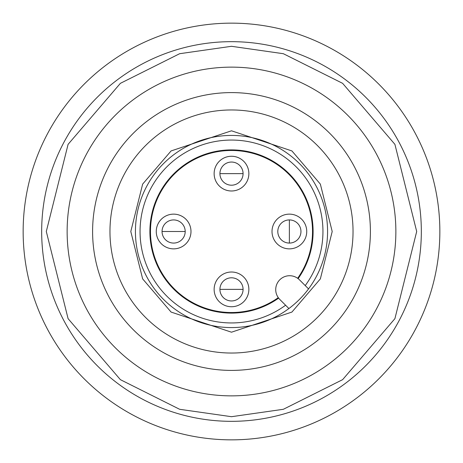 <?xml version="1.0" encoding="UTF-8"?>
<svg xmlns="http://www.w3.org/2000/svg" width="463" height="463" viewBox="0 0 463 463"><rect width="100%" height="100%" fill="white"/><g stroke="black" fill="none" stroke-linecap="round" stroke-linejoin="round"><path stroke-width="0.69" d="M231.5 300.95A11.575 11.575 0 0 1 219.925 289.375A11.575 11.575 0 0 1 231.5 277.8A11.575 11.575 0 0 1 243.075 289.375A11.575 11.575 0 0 1 231.5 300.95M173.625 243.075A11.575 11.575 0 0 1 162.05 231.5A11.575 11.575 0 0 1 173.625 219.925A11.575 11.575 0 0 1 185.2 231.5A11.575 11.575 0 0 1 173.625 243.075M277.8 231.5A11.575 11.575 0 0 1 289.375 219.925A11.575 11.575 0 0 1 300.95 231.5A11.575 11.575 0 0 1 289.375 243.075A11.575 11.575 0 0 1 277.8 231.5M231.5 185.2A11.575 11.575 0 0 1 219.925 173.625A11.575 11.575 0 0 1 231.5 162.05A11.575 11.575 0 0 1 243.075 173.625A11.575 11.575 0 0 1 231.5 185.2M278.286 297.651A81.025 81.025 0 0 1 150.475 231.5A81.025 81.025 0 0 1 231.5 150.475A81.025 81.025 0 0 1 297.651 278.286M248.862 289.375A17.363 17.363 0 0 1 231.5 306.738A17.363 17.363 0 0 1 214.137 289.375A17.363 17.363 0 0 1 231.5 272.012A17.363 17.363 0 0 1 248.862 289.375M190.987 231.5A17.363 17.363 0 0 1 173.625 248.862A17.363 17.363 0 0 1 156.262 231.5A17.363 17.363 0 0 1 173.625 214.137A17.363 17.363 0 0 1 190.987 231.5M306.738 231.5A17.363 17.363 0 0 1 289.375 248.862A17.363 17.363 0 0 1 272.012 231.5A17.363 17.363 0 0 1 289.375 214.137A17.363 17.363 0 0 1 306.738 231.5M248.862 173.625A17.363 17.363 0 0 1 231.5 190.987A17.363 17.363 0 0 1 214.137 173.625A17.363 17.363 0 0 1 231.5 156.262A17.363 17.363 0 0 1 248.862 173.625M231.5 327.572A96.072 96.072 0 0 1 135.428 231.5A96.072 96.072 0 0 1 231.5 135.428A96.072 96.072 0 0 1 327.572 231.5A96.072 96.072 0 0 1 231.5 327.572M231.5 67.135A164.365 164.365 0 0 0 67.135 231.5A164.365 164.365 0 0 0 231.5 395.865A164.365 164.365 0 0 0 395.865 231.5A164.365 164.365 0 0 0 231.5 67.135A164.365 164.365 0 0 1 395.865 231.5A164.365 164.365 0 0 1 231.5 395.865M231.5 41.67A189.83 189.83 0 0 0 41.67 231.5A189.83 189.83 0 0 0 231.5 421.33A189.83 189.83 0 0 0 421.33 231.5A189.83 189.83 0 0 0 231.5 41.67A189.83 189.83 0 0 1 421.33 231.5A189.83 189.83 0 0 1 231.5 421.33M231.5 92.6A138.9 138.9 0 0 1 370.4 231.5A138.9 138.9 0 0 1 231.5 370.4A138.9 138.9 0 0 1 92.6 231.5A138.9 138.9 0 0 1 231.5 92.6M231.5 109.962A121.537 121.537 0 0 1 353.037 231.5A121.537 121.537 0 0 1 231.5 353.037A121.537 121.537 0 0 1 109.962 231.5A121.537 121.537 0 0 1 231.5 109.962M305.233 285.59A91.442 91.442 0 0 0 231.5 140.058A91.442 91.442 0 0 0 140.058 231.5A91.442 91.442 0 0 0 285.59 305.233M279.791 299.434A13.89 13.89 0 0 1 289.612 275.722A13.89 13.89 0 0 1 299.434 279.791L308.543 288.9A96.072 96.072 0 0 1 288.9 308.543L279.791 299.434M278.633 298.12A81.604 81.604 0 0 1 149.896 231.5A81.604 81.604 0 0 1 303.977 193.997A81.604 81.604 0 0 1 298.12 278.633M439.85 231.5A208.35 208.35 0 0 1 231.5 439.85A208.35 208.35 0 0 1 23.15 231.5A208.35 208.35 0 0 1 231.5 23.15A208.35 208.35 0 0 1 439.85 231.5M231.5 289.375L243.075 289.375A11.575 11.575 0 0 0 231.5 277.8A11.575 11.575 0 0 0 219.925 289.375L231.5 289.375M173.625 231.5L185.2 231.5A11.575 11.575 0 0 0 173.625 219.925A11.575 11.575 0 0 0 162.05 231.5L173.625 231.5M289.375 231.5L289.375 243.075A11.575 11.575 0 0 0 300.95 231.5A11.575 11.575 0 0 0 289.375 219.925L289.375 231.5M231.5 173.625L243.075 173.625A11.575 11.575 0 0 0 231.5 162.05A11.575 11.575 0 0 0 219.925 173.625L231.5 173.625M231.5 130.797L171.079 150.938L142.645 184.112L130.797 231.5L142.645 278.888L171.079 312.062L231.5 332.202L291.921 312.062L320.355 278.888L332.202 231.5L320.355 184.112L291.921 150.938L231.5 130.797M231.5 416.7L179.644 409.292L120.38 379.66L68.09 318.654L46.3 231.5L68.09 144.346L120.38 83.34L179.644 53.708L231.5 46.3L283.356 53.708L342.62 83.34L394.91 144.346L416.7 231.5L394.91 318.654L342.62 379.66L283.356 409.292L231.5 416.7"/></g></svg>

